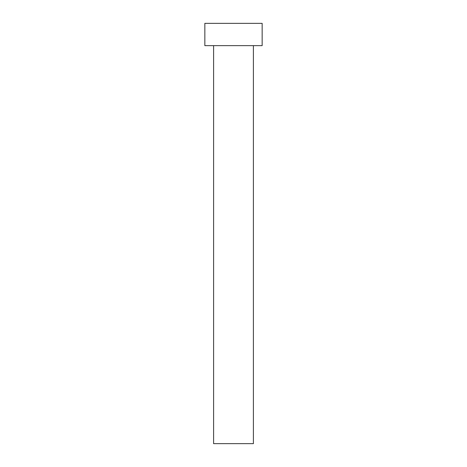 <?xml version="1.0" encoding="UTF-8"?>
<svg xmlns="http://www.w3.org/2000/svg" width="467" height="467" viewBox="0 0 467 467"><rect width="100%" height="100%" fill="white"/><g stroke="black" fill="none" stroke-linecap="round" stroke-linejoin="round"><path stroke-width="0.7" d="M253.4 45.638L253.4 443.65L213.6 443.65L213.6 45.638M262.156 45.638L204.844 45.638L204.844 23.35L262.156 23.35L262.156 45.638"/></g></svg>
